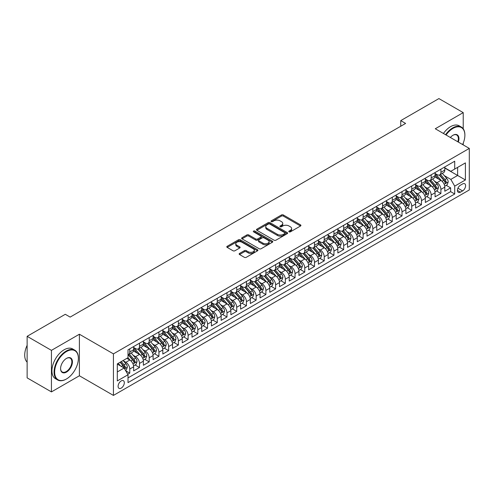 <?xml version="1.0" encoding="UTF-8"?>
<svg xmlns="http://www.w3.org/2000/svg" width="494" height="494" viewBox="0 0 494 494"><rect width="100%" height="100%" fill="white"/><g stroke="black" fill="none" stroke-linecap="round" stroke-linejoin="round"><path stroke-width="0.74" d="M289.058 231.847A0.945 0.543 0 0 0 290.392 231.847L300.531 225.993A1.352 0.778 0 0 0 300.926 225.437A1.352 0.778 0 0 0 300.531 224.887L283.352 214.97A1.352 0.778 0 0 0 281.444 214.97L271.305 220.824A0.945 0.543 0 0 0 271.027 221.213A0.945 0.543 0 0 0 271.305 221.596A0.945 0.543 0 0 0 272.639 221.596L273.954 220.837A4.316 2.495 0 0 1 280.061 220.837L281.494 221.664A4.316 2.495 0 0 1 282.759 223.43A4.316 2.495 0 0 1 281.494 225.19L280.178 225.949A0.945 0.543 0 0 0 279.907 226.332A0.945 0.543 0 0 0 280.178 226.721A0.945 0.543 0 0 0 281.518 226.721L282.827 225.962A4.316 2.495 0 0 1 288.934 225.962L290.367 226.789A4.316 2.495 0 0 1 291.633 228.555A4.316 2.495 0 0 1 290.367 230.315L289.058 231.075A0.945 0.543 0 0 0 288.78 231.458A0.945 0.543 0 0 0 289.058 231.847L289.058 231.075M121.203 388.117A4.403 2.538 120 0 0 124.08 384.239A4.403 2.538 120 0 0 123.407 380.713A4.403 2.538 120 0 0 121.203 380.93A4.403 2.538 120 0 0 118.332 384.807A4.403 2.538 120 0 0 119.005 388.333A4.403 2.538 120 0 0 121.203 388.117M239.547 253.434A1.352 0.778 0 0 0 239.152 253.984A1.352 0.778 0 0 0 239.547 254.534L244.363 257.318A1.352 0.778 0 0 0 246.278 257.318L257.535 250.816A1.352 0.778 0 0 0 257.93 250.26A1.352 0.778 0 0 0 257.535 249.711L240.356 239.794A1.352 0.778 0 0 0 238.448 239.794L227.184 246.296A1.352 0.778 0 0 0 226.789 246.846A1.352 0.778 0 0 0 227.184 247.395L233.007 250.761A1.352 0.778 0 0 0 234.916 250.761L239.738 247.976A1.352 0.778 0 0 0 240.133 247.426A1.352 0.778 0 0 0 239.738 246.877L236.848 245.209A3.612 2.087 0 0 1 235.792 243.733A3.612 2.087 0 0 1 238.022 241.807A3.612 2.087 0 0 1 241.955 242.258L253.268 248.791A3.612 2.087 0 0 1 254.324 250.26A3.612 2.087 0 0 1 252.094 252.187A3.612 2.087 0 0 1 248.161 251.736L246.278 250.649A1.352 0.778 0 0 0 244.363 250.649L239.547 253.434L239.547 254.534L244.363 251.773L244.363 250.649M79.392 334.222L51.438 350.363L27.133 336.328L27.133 377.873L51.438 391.903L79.392 375.767L113.429 395.416L113.429 353.871L79.392 334.222L79.392 375.767M463.224 128.798L463.224 112.62L435.27 128.761L469.3 148.41L113.429 353.871M463.224 112.62L438.913 98.584L400.751 120.622L400.751 126.236M27.133 336.328L65.294 314.295L70.154 317.099L405.611 123.426L400.751 120.622M274.047 240.177A1.352 0.778 0 0 0 275.955 240.177L287.218 233.674A1.352 0.778 0 0 0 287.613 233.125A1.352 0.778 0 0 0 287.218 232.575L270.039 222.658A1.352 0.778 0 0 0 268.131 222.658L256.868 229.16A1.352 0.778 0 0 0 256.472 229.71A1.352 0.778 0 0 0 256.868 230.26L274.047 240.177M253.953 232.05A0.945 0.543 0 0 1 254.91 232.18L254.91 231.062L272.379 241.146A1.352 0.778 0 0 1 272.774 241.696A1.352 0.778 0 0 1 272.379 242.245L261.116 248.748A1.352 0.778 0 0 1 259.208 248.748L242.029 238.83L242.029 237.725A1.352 0.778 0 0 0 241.634 238.281A1.352 0.778 0 0 0 242.029 238.83M242.029 237.725L246.846 234.946A1.352 0.778 0 0 1 248.754 234.946L255.725 238.966A1.352 0.778 0 0 0 257.633 238.966L260.832 237.12A1.352 0.778 0 0 0 261.227 236.57A1.352 0.778 0 0 0 260.832 236.021L253.576 231.834A0.945 0.543 0 0 1 253.299 231.445A0.945 0.543 0 0 1 253.885 230.939A0.945 0.543 0 0 1 254.91 231.062M127.742 374.291L129.761 373.124L125.723 370.796M123.432 360.879L125.871 362.293A5.502 3.174 60 0 1 129.761 369.03L133.652 366.783L133.652 370.883L139.487 367.511L135.06 364.961M133.152 355.266L135.597 356.68A5.502 3.174 60 0 1 139.487 363.417L143.371 361.17L143.371 365.27L149.207 361.898L144.785 359.342M142.877 349.653L145.316 351.067A5.502 3.174 60 0 1 149.207 357.798L153.097 355.557L153.097 359.651L158.932 356.285L154.505 353.729M152.603 344.04L155.042 345.448A5.502 3.174 60 0 1 158.932 352.185L162.822 349.943L162.822 354.037L168.652 350.672L164.23 348.116M162.322 338.427L164.768 339.835A5.502 3.174 60 0 1 168.652 346.572L172.542 344.33L172.542 348.424L178.377 345.059L173.956 342.503M172.048 332.814L174.487 334.222A5.502 3.174 60 0 1 178.377 340.959L182.267 338.717L182.267 342.811L188.103 339.446L183.675 336.889M181.767 327.201L184.213 328.609A5.502 3.174 60 0 1 188.103 335.346L191.993 333.098L191.993 337.198L197.822 333.833L193.401 331.276M191.493 321.588L193.932 322.996A5.502 3.174 60 0 1 197.822 329.733L201.713 327.485L201.713 331.585L207.548 328.22L203.12 325.663M201.219 315.975L203.658 317.383A5.502 3.174 60 0 1 207.548 324.12L211.438 321.872L211.438 325.972L217.274 322.601L212.846 320.05M210.938 310.362L213.383 311.77A5.502 3.174 60 0 1 217.274 318.507L221.158 316.259L221.158 320.359L226.993 316.987L222.572 314.437M220.664 304.742L223.103 306.157A5.502 3.174 60 0 1 226.993 312.893L230.883 310.646L230.883 314.746L236.719 311.374L232.291 308.824M230.389 299.129L232.828 300.543A5.502 3.174 60 0 1 236.719 307.28L240.609 305.033L240.609 309.133L246.438 305.761L242.017 303.205M240.109 293.516L242.554 294.924A5.502 3.174 60 0 1 246.438 301.661L250.328 299.42L250.328 303.514L256.164 300.148L251.742 297.592M249.834 287.903L252.273 289.311A5.502 3.174 60 0 1 256.164 296.048L260.054 293.807L260.054 297.901L265.889 294.535L261.462 291.979M259.56 282.29L261.999 283.698A5.502 3.174 60 0 1 265.889 290.435L269.78 288.193L269.78 292.287L275.609 288.922L271.187 286.366M269.279 276.677L271.719 278.085A5.502 3.174 60 0 1 275.609 284.822L279.499 282.574L279.499 286.674L285.334 283.309L280.913 280.753M279.005 271.064L281.444 272.472A5.502 3.174 60 0 1 285.334 279.209L289.225 276.961L289.225 281.061L295.06 277.696L290.633 275.139M288.724 265.451L291.17 266.859A5.502 3.174 60 0 1 295.06 273.596L298.944 271.348L298.944 275.448L304.779 272.077L300.358 269.526M298.45 259.838L300.889 261.246A5.502 3.174 60 0 1 304.779 267.983L308.67 265.735L308.67 269.835L314.505 266.464L310.078 263.913M308.176 254.225L310.615 255.633A5.502 3.174 60 0 1 314.505 262.37L318.395 260.122L318.395 264.222L324.231 260.851L319.803 258.3M317.895 248.606L320.34 250.02A5.502 3.174 60 0 1 324.231 256.757L328.115 254.509L328.115 258.609L333.95 255.237L329.529 252.681M327.621 242.992L330.06 244.407A5.502 3.174 60 0 1 333.95 251.137L337.84 248.896L337.84 252.99L343.676 249.624L339.248 247.068M337.346 237.379L339.786 238.787A5.502 3.174 60 0 1 343.676 245.524L347.566 243.283L347.566 247.377L353.395 244.011L348.974 241.455M347.066 231.766L349.511 233.174A5.502 3.174 60 0 1 353.395 239.911L357.286 237.67L357.286 241.764L363.121 238.398L358.7 235.842M356.791 226.153L359.231 227.561A5.502 3.174 60 0 1 363.121 234.298L367.011 232.057L367.011 236.151L372.846 232.785L368.419 230.229M366.511 220.54L368.956 221.948A5.502 3.174 60 0 1 372.846 228.685L376.737 226.437L376.737 230.537L382.566 227.172L378.145 224.616M376.237 214.927L378.676 216.335A5.502 3.174 60 0 1 382.566 223.072L386.456 220.824L386.456 224.924L392.292 221.559L387.864 219.003M385.962 209.314L388.401 210.722A5.502 3.174 60 0 1 392.292 217.459L396.182 215.211L396.182 219.311L402.017 215.94L397.59 213.389M395.682 203.701L398.127 205.109A5.502 3.174 60 0 1 402.017 211.846L405.901 209.598L405.901 213.698L411.737 210.327L407.315 207.776M405.407 198.082L407.846 199.496A5.502 3.174 60 0 1 411.737 206.233L415.627 203.985L415.627 208.085L421.462 204.714L417.035 202.163M415.133 192.469L417.572 193.883A5.502 3.174 60 0 1 421.462 200.62L425.353 198.372L425.353 202.472L431.182 199.101L426.76 196.544M424.852 186.856L427.298 188.263A5.502 3.174 60 0 1 431.182 195L435.072 192.759L435.072 196.853L440.907 193.487L440.907 189.387A5.502 3.174 -120 0 0 437.017 182.65L434.578 181.242M436.486 190.931L440.907 193.487M133.652 366.783A5.502 3.174 -120 0 0 129.761 360.046L126.841 358.36M143.371 361.17A5.502 3.174 -120 0 0 139.487 354.433L133.473 350.962M153.097 355.557A5.502 3.174 -120 0 0 149.207 348.82L143.192 345.349M162.822 349.943A5.502 3.174 -120 0 0 158.932 343.207L152.918 339.736M172.542 344.33A5.502 3.174 -120 0 0 168.652 337.593L162.643 334.117M182.267 338.717A5.502 3.174 -120 0 0 178.377 331.98L172.363 328.504M191.993 333.098A5.502 3.174 -120 0 0 188.103 326.361L182.088 322.891M201.713 327.485A5.502 3.174 -120 0 0 197.822 320.748L191.814 317.278M211.438 321.872A5.502 3.174 -120 0 0 207.548 315.135L201.533 311.665M221.158 316.259A5.502 3.174 -120 0 0 217.274 309.522L211.259 306.052M230.883 310.646A5.502 3.174 -120 0 0 226.993 303.909L220.979 300.438M240.609 305.033A5.502 3.174 -120 0 0 236.719 298.296L230.704 294.825M250.328 299.42A5.502 3.174 -120 0 0 246.438 292.683L240.43 289.212M260.054 293.807A5.502 3.174 -120 0 0 256.164 287.07L250.149 283.599M269.78 288.193A5.502 3.174 -120 0 0 265.889 281.457L259.875 277.98M279.499 282.574A5.502 3.174 -120 0 0 275.609 275.843L269.601 272.367M289.225 276.961A5.502 3.174 -120 0 0 285.334 270.224L279.32 266.754M298.944 271.348A5.502 3.174 -120 0 0 295.06 264.611L289.046 261.141M308.67 265.735A5.502 3.174 -120 0 0 304.779 258.998L298.765 255.528M318.395 260.122A5.502 3.174 -120 0 0 314.505 253.385L308.491 249.915M328.115 254.509A5.502 3.174 -120 0 0 324.231 247.772L318.216 244.302M337.84 248.896A5.502 3.174 -120 0 0 333.95 242.159L327.936 238.688M347.566 243.283A5.502 3.174 -120 0 0 343.676 236.546L337.661 233.075M357.286 237.67A5.502 3.174 -120 0 0 353.395 230.933L347.387 227.456M367.011 232.057A5.502 3.174 -120 0 0 363.121 225.32L357.106 221.843M376.737 226.437A5.502 3.174 -120 0 0 372.846 219.7L366.832 216.23M386.456 220.824A5.502 3.174 -120 0 0 382.566 214.087L376.551 210.617M396.182 215.211A5.502 3.174 -120 0 0 392.292 208.474L386.277 205.004M405.901 209.598A5.502 3.174 -120 0 0 402.017 202.861L396.003 199.391M415.627 203.985A5.502 3.174 -120 0 0 411.737 197.248L405.722 193.778M425.353 198.372A5.502 3.174 -120 0 0 421.462 191.635L415.448 188.165M435.072 192.759A5.502 3.174 -120 0 0 431.182 186.022L425.173 182.552M462.594 183.947L460.451 185.182A4.261 2.464 120 0 0 457.666 188.936A4.261 2.464 120 0 0 458.321 192.351A4.261 2.464 120 0 0 460.451 192.141L462.594 190.906A4.261 2.464 120 0 0 465.373 187.146A4.261 2.464 120 0 0 464.724 183.731A4.261 2.464 120 0 0 462.594 183.947M113.429 395.416L469.3 189.949L469.3 148.41M117.313 371.945L124.124 368.018L128.008 374.755L128.008 382.615L454.715 193.994L454.715 186.133L450.824 179.396L444.304 175.629M128.008 374.755L117.313 380.93L117.313 363.862L128.008 357.687L128.008 349.826L454.715 161.211L454.715 169.065L465.41 162.89L465.41 179.958L454.715 186.133M133.652 347.473L135.597 348.597A5.502 3.174 60 0 0 138.345 348.869L142.235 346.621A5.502 3.174 -120 0 0 143.371 344.102L143.371 340.959M143.371 341.86L145.316 342.978A5.502 3.174 60 0 0 148.07 343.256L151.961 341.008A5.502 3.174 -120 0 0 153.097 338.489L153.097 335.346M153.097 336.241L155.042 337.365A5.502 3.174 60 0 0 157.79 337.637L161.68 335.395A5.502 3.174 -120 0 0 162.822 332.876L162.822 329.733M162.822 330.628L164.768 331.752A5.502 3.174 60 0 0 167.515 332.024L171.406 329.782A5.502 3.174 -120 0 0 172.542 327.263L172.542 324.12M172.542 325.015L174.487 326.139A5.502 3.174 60 0 0 177.241 326.411L181.125 324.169A5.502 3.174 -120 0 0 182.267 321.65L182.267 318.507M182.267 319.402L184.213 320.526A5.502 3.174 60 0 0 186.96 320.797L190.851 318.55A5.502 3.174 -120 0 0 191.993 316.037L191.993 312.893M191.993 313.789L193.932 314.913A5.502 3.174 60 0 0 196.686 315.184L200.576 312.937A5.502 3.174 -120 0 0 201.713 310.423L201.713 307.274M201.713 308.176L203.658 309.3A5.502 3.174 60 0 0 206.406 309.571L210.296 307.324A5.502 3.174 -120 0 0 211.438 304.804L211.438 301.661M211.438 302.563L213.383 303.687A5.502 3.174 60 0 0 216.131 303.958L220.021 301.711A5.502 3.174 -120 0 0 221.158 299.191L221.158 296.048M221.158 296.95L223.103 298.073A5.502 3.174 60 0 0 225.857 298.345L229.747 296.097A5.502 3.174 -120 0 0 230.883 293.578L230.883 290.435M230.883 291.337L232.828 292.454A5.502 3.174 60 0 0 235.576 292.732L239.467 290.484A5.502 3.174 -120 0 0 240.609 287.965L240.609 284.822M240.609 285.723L242.554 286.841A5.502 3.174 60 0 0 245.302 287.113L249.192 284.871A5.502 3.174 -120 0 0 250.328 282.352L250.328 279.209M250.328 280.104L252.273 281.228A5.502 3.174 60 0 0 255.028 281.5L258.912 279.258A5.502 3.174 -120 0 0 260.054 276.739L260.054 273.596M260.054 274.491L261.999 275.615A5.502 3.174 60 0 0 264.747 275.887L268.637 273.645A5.502 3.174 -120 0 0 269.78 271.126L269.78 267.983M269.78 268.878L271.719 270.002A5.502 3.174 60 0 0 274.473 270.274L278.363 268.032A5.502 3.174 -120 0 0 279.499 265.513L279.499 262.37M279.499 263.265L281.444 264.389A5.502 3.174 60 0 0 284.192 264.661L288.082 262.413A5.502 3.174 -120 0 0 289.225 259.9L289.225 256.757M289.225 257.652L291.17 258.776A5.502 3.174 60 0 0 293.918 259.047L297.808 256.8A5.502 3.174 -120 0 0 298.944 254.287L298.944 251.137M298.944 252.039L300.889 253.163A5.502 3.174 60 0 0 303.643 253.434L307.534 251.187A5.502 3.174 -120 0 0 308.67 248.667L308.67 245.524M308.67 246.426L310.615 247.55A5.502 3.174 60 0 0 313.363 247.821L317.253 245.574A5.502 3.174 -120 0 0 318.395 243.054L318.395 239.911M318.395 240.813L320.34 241.937A5.502 3.174 60 0 0 323.088 242.208L326.979 239.961A5.502 3.174 -120 0 0 328.115 237.441L328.115 234.298M328.115 235.2L330.06 236.317A5.502 3.174 60 0 0 332.814 236.595L336.704 234.347A5.502 3.174 -120 0 0 337.84 231.828L337.84 228.685M337.84 229.58L339.786 230.704A5.502 3.174 60 0 0 342.533 230.976L346.424 228.734A5.502 3.174 -120 0 0 347.566 226.215L347.566 223.072M347.566 223.967L349.511 225.091A5.502 3.174 60 0 0 352.259 225.363L356.149 223.121A5.502 3.174 -120 0 0 357.286 220.602L357.286 217.459M357.286 218.354L359.231 219.478A5.502 3.174 60 0 0 361.985 219.75L365.869 217.508A5.502 3.174 -120 0 0 367.011 214.989L367.011 211.846M367.011 212.741L368.956 213.865A5.502 3.174 60 0 0 371.704 214.137L375.594 211.889A5.502 3.174 -120 0 0 376.737 209.376L376.737 206.233M376.737 207.128L378.676 208.252A5.502 3.174 60 0 0 381.43 208.524L385.32 206.276A5.502 3.174 -120 0 0 386.456 203.763L386.456 200.613M386.456 201.515L388.401 202.639A5.502 3.174 60 0 0 391.149 202.911L395.039 200.663A5.502 3.174 -120 0 0 396.182 198.143L396.182 195M396.182 195.902L398.127 197.026A5.502 3.174 60 0 0 400.875 197.297L404.765 195.05A5.502 3.174 -120 0 0 405.901 192.53L405.901 189.387M405.901 190.289L407.846 191.413A5.502 3.174 60 0 0 410.6 191.684L414.491 189.437A5.502 3.174 -120 0 0 415.627 186.917L415.627 183.774M415.627 184.676L417.572 185.793A5.502 3.174 60 0 0 420.32 186.071L424.21 183.824A5.502 3.174 -120 0 0 425.353 181.304L425.353 178.161M425.353 179.063L427.298 180.18A5.502 3.174 60 0 0 430.046 180.452L433.936 178.211A5.502 3.174 -120 0 0 435.072 175.691L435.072 172.548M128.008 377.898L450.633 191.635L450.633 187.874L444.798 191.24L444.798 187.146A5.502 3.174 -120 0 0 440.907 180.409L434.893 176.938M435.072 173.443L437.017 174.567A5.502 3.174 -120 0 0 439.771 174.839A5.502 3.174 -120 0 0 440.907 172.326L440.907 169.176M439.771 174.839L443.655 172.597A5.502 3.174 -120 0 0 444.798 170.078L444.798 166.935M129.761 348.82L129.761 351.963A5.502 3.174 60 0 1 128.619 354.482A5.502 3.174 60 0 1 128.008 354.704M128.619 354.482L132.509 352.234A5.502 3.174 -120 0 0 133.652 349.715L133.652 346.572M139.487 343.207L139.487 346.35A5.502 3.174 60 0 1 138.345 348.869M149.207 337.593L149.207 340.736A5.502 3.174 60 0 1 148.07 343.256M158.932 331.98L158.932 335.123A5.502 3.174 60 0 1 157.79 337.637M168.652 326.361L168.652 329.51A5.502 3.174 60 0 1 167.515 332.024M178.377 320.748L178.377 323.891A5.502 3.174 60 0 1 177.241 326.411M188.103 315.135L188.103 318.278A5.502 3.174 60 0 1 186.96 320.797M197.822 309.522L197.822 312.665A5.502 3.174 60 0 1 196.686 315.184M207.548 303.909L207.548 307.052A5.502 3.174 60 0 1 206.406 309.571M217.274 298.296L217.274 301.439A5.502 3.174 60 0 1 216.131 303.958M226.993 292.683L226.993 295.826A5.502 3.174 60 0 1 225.857 298.345M236.719 287.07L236.719 290.213A5.502 3.174 60 0 1 235.576 292.732M246.438 281.457L246.438 284.6A5.502 3.174 60 0 1 245.302 287.113M256.164 275.837L256.164 278.987A5.502 3.174 60 0 1 255.028 281.5M265.889 270.224L265.889 273.373A5.502 3.174 60 0 1 264.747 275.887M275.609 264.611L275.609 267.754A5.502 3.174 60 0 1 274.473 270.274M285.334 258.998L285.334 262.141A5.502 3.174 60 0 1 284.192 264.661M295.06 253.385L295.06 256.528A5.502 3.174 60 0 1 293.918 259.047M304.779 247.772L304.779 250.915A5.502 3.174 60 0 1 303.643 253.434M314.505 242.159L314.505 245.302A5.502 3.174 60 0 1 313.363 247.821M324.231 236.546L324.231 239.689A5.502 3.174 60 0 1 323.088 242.208M333.95 230.933L333.95 234.076A5.502 3.174 60 0 1 332.814 236.595M343.676 225.32L343.676 228.463A5.502 3.174 60 0 1 342.533 230.976M353.395 219.7L353.395 222.85A5.502 3.174 60 0 1 352.259 225.363M363.121 214.087L363.121 217.23A5.502 3.174 60 0 1 361.985 219.75M372.846 208.474L372.846 211.617A5.502 3.174 60 0 1 371.704 214.137M382.566 202.861L382.566 206.004A5.502 3.174 60 0 1 381.43 208.524M392.292 197.248L392.292 200.391A5.502 3.174 60 0 1 391.149 202.911M402.017 191.635L402.017 194.778A5.502 3.174 60 0 1 400.875 197.297M411.737 186.022L411.737 189.165A5.502 3.174 60 0 1 410.6 191.684M421.462 180.409L421.462 183.552A5.502 3.174 60 0 1 420.32 186.071M431.182 174.796L431.182 177.939A5.502 3.174 60 0 1 430.046 180.452M431.182 195L431.182 199.101M421.462 200.62L421.462 204.714M411.737 206.233L411.737 210.327M402.017 211.846L402.017 215.94M392.292 217.459L392.292 221.559M382.566 223.072L382.566 227.172M372.846 228.685L372.846 232.785M363.121 234.298L363.121 238.398M353.395 239.911L353.395 244.011M343.676 245.524L343.676 249.624M333.95 251.137L333.95 255.237M324.231 256.757L324.231 260.851M314.505 262.37L314.505 266.464M304.779 267.983L304.779 272.077M295.06 273.596L295.06 277.696M285.334 279.209L285.334 283.309M275.609 284.822L275.609 288.922M265.889 290.435L265.889 294.535M256.164 296.048L256.164 300.148M246.438 301.661L246.438 305.761M236.719 307.28L236.719 311.374M226.993 312.893L226.993 316.987M217.274 318.507L217.274 322.601M207.548 324.12L207.548 328.22M197.822 329.733L197.822 333.833M188.103 335.346L188.103 339.446M178.377 340.959L178.377 345.059M168.652 346.572L168.652 350.672M158.932 352.185L158.932 356.285M149.207 357.798L149.207 361.898M139.487 363.417L139.487 367.511M129.761 369.03L129.761 373.124M124.124 368.018L117.313 364.09M450.824 179.396L457.629 175.469L457.629 167.386L465.41 162.89M444.798 168.059L465.41 179.958M444.798 167.83L450.824 171.313L454.715 169.065M463.224 144.903L463.224 143.174M51.438 350.363L51.438 391.903M446.206 185.318L450.633 187.874M450.633 191.635L454.715 193.994M289.435 231.976L290.367 231.439A4.316 2.495 0 0 0 291.633 229.673L291.633 228.555M282.759 223.43L282.759 224.548A4.316 2.495 0 0 1 281.494 226.314L280.561 226.851M300.513 225.999L283.352 216.094A1.352 0.778 0 0 0 281.444 216.094L271.681 221.732M287.199 233.687L270.039 223.782A1.352 0.778 0 0 0 268.131 223.782L256.886 230.272L256.868 229.16M284.834 233.514A0.945 0.543 0 0 0 285.112 233.125A0.945 0.543 0 0 0 284.834 232.742L269.755 224.035A0.945 0.543 0 0 0 268.415 224.035L267.032 224.832A4.316 2.495 0 0 0 265.766 226.598A4.316 2.495 0 0 0 267.032 228.358L277.344 234.31A4.316 2.495 0 0 0 283.451 234.31L284.834 233.514L284.834 234.631A0.945 0.543 0 0 0 285.112 234.249L285.112 233.125M265.766 226.598L265.766 227.722A4.316 2.495 0 0 0 267.032 229.482L267.032 228.358M284.834 234.631L283.451 235.434A4.316 2.495 0 0 1 277.344 235.434L267.032 229.482M242.048 238.837L246.846 236.07L246.846 234.946M261.227 236.57L261.227 237.694A1.352 0.778 0 0 1 260.832 238.244L257.633 240.09A1.352 0.778 0 0 1 255.725 240.09L248.754 236.07A1.352 0.778 0 0 0 246.846 236.07M254.91 232.18L272.361 242.258M262.956 243.141A3.612 2.087 0 0 0 266.89 243.591A3.612 2.087 0 0 0 269.119 241.665A3.612 2.087 0 0 0 268.057 240.195L264.074 237.892A1.352 0.778 0 0 0 262.166 237.892L258.967 239.738A1.352 0.778 0 0 0 258.572 240.288A1.352 0.778 0 0 0 258.967 240.837L262.956 243.141L262.956 244.264A3.612 2.087 0 0 0 266.89 244.715A3.612 2.087 0 0 0 269.119 242.789L269.119 241.665M258.572 240.288L258.572 241.412A1.352 0.778 0 0 0 258.967 241.961L258.967 240.837M262.956 244.264L258.967 241.961M254.324 250.26L254.324 251.384A3.612 2.087 0 0 1 252.094 253.311A3.612 2.087 0 0 1 248.161 252.86L246.278 251.773A1.352 0.778 0 0 0 244.363 251.773M235.792 243.733L235.792 244.857A3.612 2.087 0 0 0 236.848 246.333L236.848 245.209M239.72 247.988L236.848 246.333M257.535 249.711L257.535 250.816L240.356 240.918A1.352 0.778 0 0 0 238.448 240.918L227.203 247.408M444.717 186.182L447.231 184.731L448.2 181.922A3.643 2.106 -120 0 0 446.78 178.501L442.34 173.357M441.451 180.761L436.177 174.66A10.522 6.076 -120 0 0 435.072 173.505M438.561 179.05L435.609 175.642A8.731 5.039 -120 0 0 435.072 175.055M439.271 175.037L443.766 180.242A3.643 2.106 60 0 1 445.063 182.749C445.613 183.484 446.002 183.262 446.23 182.076A3.643 2.106 -120 0 0 444.933 179.569L440.494 174.425M439.536 174.956L444.365 180.545A1.859 1.074 60 0 1 444.835 181.273L446.23 182.076M445.063 182.749L445.329 183.181M462.631 144.557A16.777 9.689 120 0 0 464.879 135.245A16.777 9.689 120 0 0 453.01 128.397A16.777 9.689 120 0 0 446.07 134.998M445.569 134.708A17.191 9.923 -60 0 1 452.72 127.89A17.191 9.923 -60 0 1 461.316 127.038A17.191 9.923 -60 0 1 464.879 134.905A17.191 9.923 -60 0 1 464.873 135.078M450.374 137.48A8.386 4.841 -60 0 1 453.01 135.245L453.01 135.245A8.386 4.841 -60 0 1 458.327 142.074M443.433 133.473A17.191 9.923 -60 0 1 450.584 126.655A17.191 9.923 -60 0 1 459.179 125.803L461.316 127.038M457.815 141.778A7.978 4.607 120 0 0 456.709 135.016A7.978 4.607 120 0 0 452.868 135.331M66.221 379.108L66.511 378.935A16.777 9.689 120 0 0 78.373 358.391A16.777 9.689 120 0 0 66.511 351.543A16.777 9.689 120 0 0 54.649 372.087A16.777 9.689 120 0 0 66.511 378.935L66.221 379.108A17.191 9.923 -60 0 1 57.625 379.954A17.191 9.923 -60 0 1 54.988 366.184A17.191 9.923 -60 0 1 66.221 351.036A17.191 9.923 -60 0 1 74.81 350.184A17.191 9.923 -60 0 1 78.373 358.051A17.191 9.923 -60 0 1 78.373 358.224M66.511 372.087A8.386 4.841 -60 0 1 60.577 368.666A8.386 4.841 -60 0 1 66.511 358.391L66.511 358.391A8.386 4.841 -60 0 1 72.439 361.812A8.386 4.841 -60 0 1 66.511 372.087M60.583 368.493A7.978 4.607 120 0 0 62.232 371.976A7.978 4.607 120 0 0 66.221 371.581A7.978 4.607 120 0 0 71.426 364.553A7.978 4.607 120 0 0 70.204 358.162A7.978 4.607 120 0 0 66.363 358.477M57.625 379.954L55.482 378.719A17.191 9.923 -60 0 1 52.852 364.949A17.191 9.923 -60 0 1 64.078 349.801A17.191 9.923 -60 0 1 72.674 348.949L74.81 350.184M27.133 362.151A17.191 9.923 -60 0 1 27.133 345.312M434.992 191.796L437.505 190.344L438.474 187.535A3.643 2.106 -120 0 0 437.06 184.114L432.614 178.97M431.725 186.374L426.458 180.279A10.522 6.076 -120 0 0 425.353 179.118M428.835 184.663L425.89 181.255A8.731 5.039 -120 0 0 425.353 180.668M429.552 180.656L434.041 185.855A3.643 2.106 60 0 1 435.344 188.368C435.887 189.097 436.276 188.875 436.511 187.689A3.643 2.106 -120 0 0 435.208 185.182L430.768 180.038M429.817 180.569L434.64 186.158A1.859 1.074 60 0 1 435.109 186.886L436.511 187.689M435.344 188.368L435.609 188.794M425.266 197.409L427.779 195.957L428.755 193.148A3.643 2.106 -120 0 0 427.335 189.727L422.889 184.583M422 191.993L416.732 185.892A10.522 6.076 -120 0 0 415.627 184.731M419.11 190.276L416.164 186.868A8.731 5.039 -120 0 0 415.627 186.281M419.826 186.269L424.321 191.468A3.643 2.106 60 0 1 425.618 193.981C426.168 194.71 426.557 194.488 426.785 193.308A3.643 2.106 -120 0 0 425.488 190.795L421.042 185.651M420.091 186.182L424.92 191.771A1.859 1.074 60 0 1 425.39 192.499L426.785 193.308M425.618 193.981L425.884 194.414M415.547 203.022L418.06 201.571L419.029 198.761A3.643 2.106 -120 0 0 417.609 195.34L413.169 190.196M412.28 197.606L407.007 191.505A10.522 6.076 -120 0 0 405.901 190.351M409.39 195.89L406.445 192.481A8.731 5.039 -120 0 0 405.901 191.894M410.1 191.882L414.596 197.081A3.643 2.106 60 0 1 415.899 199.595C416.442 200.323 416.831 200.101 417.066 198.921A3.643 2.106 -120 0 0 415.763 196.408L411.323 191.264M410.366 191.796L415.195 197.384A1.859 1.074 60 0 1 415.664 198.113L417.066 198.921M415.899 199.595L416.158 200.027M405.821 208.635L408.334 207.184L409.304 204.38A3.643 2.106 -120 0 0 407.89 200.959L403.444 195.815M402.554 203.219L397.287 197.118A10.522 6.076 -120 0 0 396.182 195.964M399.665 201.509L396.719 198.094A8.731 5.039 -120 0 0 396.182 197.507M400.381 197.495L404.876 202.694A3.643 2.106 60 0 1 406.173 205.208C406.723 205.942 407.112 205.714 407.34 204.535A3.643 2.106 -120 0 0 406.037 202.021L401.597 196.878M400.646 197.409L405.475 202.997A1.859 1.074 60 0 1 405.938 203.726L407.34 204.535M406.173 205.208L406.439 205.64M396.102 214.248L398.609 212.797L399.584 209.993A3.643 2.106 -120 0 0 398.164 206.572L393.724 201.429M392.829 208.832L387.562 202.731A10.522 6.076 -120 0 0 386.456 201.577M389.945 207.122L386.993 203.707A8.731 5.039 -120 0 0 386.456 203.12M390.655 203.108L395.151 208.307A3.643 2.106 60 0 1 396.447 210.821C396.997 211.556 397.386 211.327 397.614 210.148A3.643 2.106 -120 0 0 396.318 207.634L391.872 202.491M390.921 203.022L395.75 208.61A1.859 1.074 60 0 1 396.219 209.339L397.614 210.148M396.447 210.821L396.713 211.253M386.376 219.861L388.889 218.41L389.859 215.606A3.643 2.106 -120 0 0 388.438 212.185L383.999 207.042M383.109 214.445L377.842 208.345A10.522 6.076 -120 0 0 376.737 207.19M380.219 212.735L377.274 209.32A8.731 5.039 -120 0 0 376.737 208.734M380.936 208.721L385.425 213.927A3.643 2.106 60 0 1 386.728 216.434C387.271 217.169 387.66 216.94 387.895 215.761A3.643 2.106 -120 0 0 386.592 213.247L382.152 208.104M381.195 208.635L386.024 214.229A1.859 1.074 60 0 1 386.493 214.952L387.895 215.761M386.728 216.434L386.993 216.866M376.65 225.474L379.164 224.029L380.139 221.219A3.643 2.106 -120 0 0 378.719 217.798L374.273 212.655M373.384 220.058L368.116 213.958A10.522 6.076 -120 0 0 367.011 212.803M370.494 218.348L367.548 214.933A8.731 5.039 -120 0 0 367.011 214.347M371.21 214.334L375.706 219.54A3.643 2.106 60 0 1 377.002 222.047C377.552 222.782 377.941 222.553 378.169 221.374A3.643 2.106 -120 0 0 376.873 218.867L372.427 213.723M371.476 214.248L376.305 219.842A1.859 1.074 60 0 1 376.768 220.565L378.169 221.374M377.002 222.047L377.268 222.479M366.931 231.093L369.444 229.642L370.414 226.832A3.643 2.106 -120 0 0 368.993 223.412L364.553 218.268M363.664 225.672L358.391 219.571A10.522 6.076 -120 0 0 357.286 218.416M360.774 223.961L357.823 220.546A8.731 5.039 -120 0 0 357.286 219.96M361.485 219.947L365.98 225.153A3.643 2.106 60 0 1 367.277 227.66C367.826 228.395 368.215 228.172 368.444 226.987A3.643 2.106 -120 0 0 367.147 224.48L362.707 219.336M361.75 219.861L366.579 225.455A1.859 1.074 60 0 1 367.048 226.178L368.444 226.987M367.277 227.66L367.542 228.092M357.205 236.706L359.718 235.255L360.688 232.446A3.643 2.106 -120 0 0 359.274 229.025L354.828 223.881M353.939 231.285L348.671 225.184A10.522 6.076 -120 0 0 347.566 224.029M351.049 229.574L348.103 226.166A8.731 5.039 -120 0 0 347.566 225.579M351.765 225.56L356.254 230.766A3.643 2.106 60 0 1 357.557 233.273C358.101 234.008 358.49 233.786 358.724 232.6A3.643 2.106 -120 0 0 357.421 230.093L352.982 224.949M352.024 225.48L356.853 231.069A1.859 1.074 60 0 1 357.323 231.791L358.724 232.6M357.557 233.273L357.823 233.705M347.48 242.319L349.993 240.868L350.968 238.059A3.643 2.106 -120 0 0 349.548 234.638L345.102 229.494M344.213 236.898L338.946 230.803A10.522 6.076 -120 0 0 337.84 229.642M341.323 235.187L338.378 231.779A8.731 5.039 -120 0 0 337.84 231.192M342.039 231.173L346.535 236.379A3.643 2.106 60 0 1 347.832 238.886C348.381 239.621 348.77 239.399 348.999 238.213A3.643 2.106 -120 0 0 347.702 235.706L343.256 230.562M342.305 231.093L347.134 236.682A1.859 1.074 60 0 1 347.603 237.41L348.999 238.213M347.832 238.886L348.097 239.318M337.76 247.932L340.273 246.481L341.243 243.672A3.643 2.106 -120 0 0 339.823 240.251L335.383 235.107M334.494 242.511L329.22 236.416A10.522 6.076 -120 0 0 328.115 235.255M331.604 240.8L328.652 237.392A8.731 5.039 -120 0 0 328.115 236.805M332.314 236.793L336.809 241.992A3.643 2.106 60 0 1 338.112 244.505C338.656 245.234 339.045 245.012 339.273 243.826A3.643 2.106 -120 0 0 337.976 241.319L333.536 236.175M332.579 236.706L337.408 242.295A1.859 1.074 60 0 1 337.877 243.023L339.273 243.826M338.112 244.505L338.371 244.938M328.035 253.546L330.548 252.094L331.517 249.285A3.643 2.106 -120 0 0 330.103 245.864L325.657 240.72M324.768 248.13L319.501 242.029A10.522 6.076 -120 0 0 318.395 240.868M321.878 246.413L318.933 243.005A8.731 5.039 -120 0 0 318.395 242.418M322.594 242.406L327.084 247.605A3.643 2.106 60 0 1 328.387 250.118C328.936 250.847 329.325 250.625 329.554 249.445A3.643 2.106 -120 0 0 328.251 246.932L323.811 241.788M322.86 242.319L327.683 247.908A1.859 1.074 60 0 1 328.152 248.636L329.554 249.445M328.387 250.118L328.652 250.551M318.309 259.159L320.822 257.707L321.798 254.904A3.643 2.106 -120 0 0 320.378 251.477L315.938 246.333M315.042 253.743L309.775 247.642A10.522 6.076 -120 0 0 308.67 246.487M312.152 252.026L309.207 248.618A8.731 5.039 -120 0 0 308.67 248.031M312.869 248.019L317.364 253.218A3.643 2.106 60 0 1 318.661 255.731C319.21 256.46 319.599 256.238 319.828 255.058A3.643 2.106 -120 0 0 318.531 252.545L314.085 247.401M313.134 247.932L317.963 253.521A1.859 1.074 60 0 1 318.432 254.249L319.828 255.058M318.661 255.731L318.926 256.164M308.589 264.772L311.103 263.321L312.072 260.517A3.643 2.106 -120 0 0 310.652 257.096L306.212 251.952M305.323 259.356L300.056 253.255A10.522 6.076 -120 0 0 298.944 252.101M302.433 257.646L299.488 254.231A8.731 5.039 -120 0 0 298.944 253.644M303.149 253.632L307.639 258.831A3.643 2.106 60 0 1 308.941 261.345C309.485 262.079 309.874 261.851 310.108 260.671A3.643 2.106 -120 0 0 308.806 258.158L304.366 253.014M303.409 253.546L308.237 259.134A1.859 1.074 60 0 1 308.707 259.863L310.108 260.671M308.941 261.345L309.207 261.777M298.864 270.385L301.377 268.934L302.353 266.13A3.643 2.106 -120 0 0 300.932 262.709L296.486 257.565M295.597 264.969L290.33 258.868A10.522 6.076 -120 0 0 289.225 257.714M292.707 263.259L289.762 259.844A8.731 5.039 -120 0 0 289.225 259.257M293.424 259.245L297.919 264.444A3.643 2.106 60 0 1 299.216 266.958C299.765 267.692 300.154 267.464 300.383 266.285A3.643 2.106 -120 0 0 299.086 263.771L294.64 258.628M293.689 259.159L298.518 264.753A1.859 1.074 60 0 1 298.981 265.476L300.383 266.285M299.216 266.958L299.481 267.39M289.144 275.998L291.651 274.547L292.627 271.743A3.643 2.106 -120 0 0 291.207 268.322L286.767 263.178M285.872 270.582L280.604 264.481A10.522 6.076 -120 0 0 279.499 263.327M282.988 268.872L280.036 265.457A8.731 5.039 -120 0 0 279.499 264.87M283.698 264.858L288.193 270.064A3.643 2.106 60 0 1 289.49 272.571C290.04 273.306 290.429 273.077 290.657 271.898A3.643 2.106 -120 0 0 289.361 269.391L284.915 264.247M283.964 264.772L288.792 270.366A1.859 1.074 60 0 1 289.262 271.089L290.657 271.898M289.49 272.571L289.756 273.003M279.419 281.611L281.932 280.166L282.901 277.356A3.643 2.106 -120 0 0 281.481 273.935L277.041 268.792M276.152 276.195L270.885 270.094A10.522 6.076 -120 0 0 269.78 268.94M273.262 274.485L270.317 271.07A8.731 5.039 -120 0 0 269.78 270.484M273.979 270.471L278.468 275.677A3.643 2.106 60 0 1 279.771 278.184C280.314 278.919 280.703 278.696 280.938 277.511A3.643 2.106 -120 0 0 279.635 275.004L275.195 269.86M274.238 270.385L279.067 275.979A1.859 1.074 60 0 1 279.536 276.702L280.938 277.511M279.771 278.184L280.036 278.616M269.693 287.23L272.206 285.779L273.182 282.969A3.643 2.106 -120 0 0 271.762 279.548L267.316 274.405M266.427 281.808L261.159 275.708A10.522 6.076 -120 0 0 260.054 274.553M263.537 280.098L260.591 276.683A8.731 5.039 -120 0 0 260.054 276.097M264.253 276.084L268.748 281.29A3.643 2.106 60 0 1 270.045 283.797C270.595 284.532 270.984 284.309 271.212 283.124A3.643 2.106 -120 0 0 269.915 280.617L265.469 275.473M264.518 276.004L269.347 281.592A1.859 1.074 60 0 1 269.81 282.315L271.212 283.124M270.045 283.797L270.311 284.229M259.974 292.843L262.487 291.392L263.456 288.582A3.643 2.106 -120 0 0 262.036 285.162L257.596 280.018M256.707 287.422L251.434 281.321A10.522 6.076 -120 0 0 250.328 280.166M253.817 285.711L250.866 282.302A8.731 5.039 -120 0 0 250.328 281.716M254.527 281.697L259.023 286.903A3.643 2.106 60 0 1 260.319 289.41C260.869 290.145 261.258 289.922 261.487 288.737A3.643 2.106 -120 0 0 260.19 286.23L255.75 281.086M254.793 281.617L259.622 287.205A1.859 1.074 60 0 1 260.091 287.934L261.487 288.737M260.319 289.41L260.585 289.842M250.248 298.456L252.761 297.005L253.731 294.196A3.643 2.106 -120 0 0 252.317 290.775L247.871 285.631M246.981 293.035L241.714 286.94A10.522 6.076 -120 0 0 240.609 285.779M244.092 291.324L241.146 287.916A8.731 5.039 -120 0 0 240.609 287.329M244.808 287.31L249.297 292.516A3.643 2.106 60 0 1 250.6 295.029C251.15 295.758 251.532 295.536 251.767 294.35A3.643 2.106 -120 0 0 250.464 291.843L246.024 286.699M245.073 287.23L249.896 292.819A1.859 1.074 60 0 1 250.365 293.547L251.767 294.35M250.6 295.029L250.866 295.455M240.522 304.069L243.036 302.618L244.011 299.809A3.643 2.106 -120 0 0 242.591 296.388L238.145 291.244M237.256 298.654L231.989 292.553A10.522 6.076 -120 0 0 230.883 291.392M234.366 296.937L231.42 293.529A8.731 5.039 -120 0 0 230.883 292.942M235.082 292.93L239.578 298.129A3.643 2.106 60 0 1 240.874 300.642C241.424 301.371 241.813 301.149 242.041 299.969A3.643 2.106 -120 0 0 240.745 297.456L236.299 292.312M235.348 292.843L240.177 298.432A1.859 1.074 60 0 1 240.646 299.16L242.041 299.969M240.874 300.642L241.14 301.074M230.803 309.682L233.316 308.231L234.286 305.422A3.643 2.106 -120 0 0 232.865 302.001L228.426 296.857M227.536 304.267L222.263 298.166A10.522 6.076 -120 0 0 221.158 297.005M224.647 302.55L221.701 299.142A8.731 5.039 -120 0 0 221.158 298.555M225.357 298.543L229.852 303.742A3.643 2.106 60 0 1 231.155 306.255C231.698 306.984 232.087 306.762 232.322 305.582A3.643 2.106 -120 0 0 231.019 303.069L226.579 297.925M225.622 298.456L230.451 304.045A1.859 1.074 60 0 1 230.92 304.773L232.322 305.582M231.155 306.255L231.414 306.688M221.077 315.296L223.591 313.844L224.56 311.041A3.643 2.106 -120 0 0 223.146 307.62L218.7 302.476M217.811 309.88L212.544 303.779A10.522 6.076 -120 0 0 211.438 302.624M214.921 308.17L211.975 304.755A8.731 5.039 -120 0 0 211.438 304.168M215.637 304.156L220.133 309.355A3.643 2.106 60 0 1 221.429 311.868C221.979 312.603 222.368 312.375 222.596 311.195A3.643 2.106 -120 0 0 221.293 308.682L216.854 303.538M215.903 304.069L220.732 309.658A1.859 1.074 60 0 1 221.195 310.386L222.596 311.195M221.429 311.868L221.695 312.301M211.358 320.909L213.865 319.457L214.841 316.654A3.643 2.106 -120 0 0 213.42 313.233L208.981 308.089M208.085 315.493L202.818 309.392A10.522 6.076 -120 0 0 201.713 308.237M205.201 313.783L202.25 310.368A8.731 5.039 -120 0 0 201.713 309.781M205.912 309.769L210.407 314.968A3.643 2.106 60 0 1 211.704 317.481C212.253 318.216 212.642 317.988 212.871 316.808A3.643 2.106 -120 0 0 211.574 314.295L207.128 309.151M206.177 309.682L211.006 315.271A1.859 1.074 60 0 1 211.475 315.999L212.871 316.808M211.704 317.481L211.969 317.914M201.632 326.522L204.146 325.071L205.115 322.267A3.643 2.106 -120 0 0 203.695 318.846L199.255 313.702M198.366 321.106L193.098 315.005A10.522 6.076 -120 0 0 191.993 313.851M195.476 319.396L192.53 315.981A8.731 5.039 -120 0 0 191.993 315.394M196.192 315.382L200.681 320.587A3.643 2.106 60 0 1 201.984 323.095C202.528 323.829 202.917 323.601 203.151 322.421A3.643 2.106 -120 0 0 201.848 319.908L197.409 314.764M196.451 315.296L201.28 320.89A1.859 1.074 60 0 1 201.75 321.613L203.151 322.421M201.984 323.095L202.25 323.527M191.907 332.135L194.42 330.69L195.396 327.88A3.643 2.106 -120 0 0 193.975 324.459L189.529 319.315M188.64 326.719L183.373 320.618A10.522 6.076 -120 0 0 182.267 319.464M185.75 325.009L182.805 321.594A8.731 5.039 -120 0 0 182.267 321.007M186.466 320.995L190.962 326.201A3.643 2.106 60 0 1 192.259 328.708C192.808 329.442 193.197 329.214 193.426 328.035A3.643 2.106 -120 0 0 192.129 325.527L187.683 320.384M186.732 320.909L191.561 326.503A1.859 1.074 60 0 1 192.024 327.226L193.426 328.035M192.259 328.708L192.524 329.14M182.187 337.754L184.7 336.303L185.67 333.493A3.643 2.106 -120 0 0 184.25 330.072L179.81 324.929M178.921 332.332L173.647 326.231A10.522 6.076 -120 0 0 172.542 325.077M176.031 330.622L173.079 327.207A8.731 5.039 -120 0 0 172.542 326.62M176.741 326.608L181.236 331.814A3.643 2.106 60 0 1 182.533 334.321C183.083 335.056 183.472 334.833 183.7 333.648A3.643 2.106 -120 0 0 182.403 331.141L177.964 325.997M177.006 326.522L181.835 332.116A1.859 1.074 60 0 1 182.305 332.839L183.7 333.648M182.533 334.321L182.799 334.753M172.462 343.367L174.975 341.916L175.944 339.106A3.643 2.106 -120 0 0 174.53 335.685L170.084 330.542M169.195 337.945L163.928 331.845A10.522 6.076 -120 0 0 162.822 330.69M166.305 336.235L163.36 332.826A8.731 5.039 -120 0 0 162.822 332.24M167.021 332.221L171.511 337.427A3.643 2.106 60 0 1 172.814 339.934C173.357 340.669 173.746 340.446 173.981 339.261A3.643 2.106 -120 0 0 172.678 336.754L168.238 331.61M167.281 332.141L172.11 337.729A1.859 1.074 60 0 1 172.579 338.452L173.981 339.261M172.814 339.934L173.079 340.366M162.736 348.98L165.249 347.529L166.225 344.719A3.643 2.106 -120 0 0 164.805 341.298L160.359 336.155M159.469 343.558L154.202 337.464A10.522 6.076 -120 0 0 153.097 336.303M156.579 341.848L153.634 338.439A8.731 5.039 -120 0 0 153.097 337.853M157.296 337.834L161.791 343.04A3.643 2.106 60 0 1 163.088 345.547C163.638 346.282 164.027 346.059 164.255 344.874A3.643 2.106 -120 0 0 162.958 342.367L158.512 337.223M157.561 337.754L162.39 343.342A1.859 1.074 60 0 1 162.859 344.071L164.255 344.874M163.088 345.547L163.353 345.979M153.017 354.593L155.53 353.142L156.499 350.332A3.643 2.106 -120 0 0 155.079 346.911L150.639 341.768M149.75 349.172L144.476 343.077A10.522 6.076 -120 0 0 143.371 341.916M146.86 347.461L143.908 344.052A8.731 5.039 -120 0 0 143.371 343.466M147.57 343.454L152.066 348.653A3.643 2.106 60 0 1 153.368 351.166C153.912 351.895 154.301 351.672 154.529 350.487A3.643 2.106 -120 0 0 153.233 347.98L148.793 342.836M147.836 343.367L152.665 348.955A1.859 1.074 60 0 1 153.134 349.684L154.529 350.487M153.368 351.166L153.628 351.598M143.291 360.206L145.804 358.755L146.774 355.946A3.643 2.106 -120 0 0 145.36 352.525L140.913 347.381M140.024 354.791L134.757 348.69A10.522 6.076 -120 0 0 133.652 347.529M137.134 353.074L134.189 349.666A8.731 5.039 -120 0 0 133.652 349.079M137.851 349.067L142.34 354.266A3.643 2.106 60 0 1 143.643 356.779C144.192 357.508 144.581 357.286 144.81 356.106A3.643 2.106 -120 0 0 143.507 353.593L139.067 348.449M138.116 348.98L142.945 354.569A1.859 1.074 60 0 1 143.408 355.297L144.81 356.106M143.643 356.779L143.908 357.211M133.565 365.819L136.078 364.368L137.054 361.565A3.643 2.106 -120 0 0 135.634 358.138L131.194 352.994M130.299 360.404L127.977 357.712M127.409 358.687L127.032 358.255M128.125 354.68L132.62 359.879A3.643 2.106 60 0 1 133.917 362.392C134.467 363.121 134.856 362.899 135.084 361.719A3.643 2.106 -120 0 0 133.788 359.206L129.342 354.062M128.391 354.593L133.219 360.182A1.859 1.074 60 0 1 133.689 360.91L135.084 361.719M133.917 362.392L134.183 362.824M125.532 370.463L126.359 369.981L127.329 367.178A3.643 2.106 -120 0 0 125.908 363.757L123.111 360.515M120.505 365.931L118.251 363.325M117.689 364.306L117.313 363.874M120.098 362.256L122.895 365.492A3.643 2.106 60 0 1 124.198 368.005C124.741 368.74 125.13 368.512 125.365 367.332A3.643 2.106 -120 0 0 124.062 364.819L121.265 361.583M120.326 362.127L123.494 365.795A1.859 1.074 60 0 1 123.963 366.523L125.365 367.332M124.198 368.005L124.463 368.438M125.871 362.293L129.761 360.046M135.597 356.68L139.487 354.433M145.316 351.067L149.207 348.82M155.042 345.448L158.932 343.207M164.768 339.835L168.652 337.593M174.487 334.222L178.377 331.98M184.213 328.609L188.103 326.361M193.932 322.996L197.822 320.748M203.658 317.383L207.548 315.135M213.383 311.77L217.274 309.522M223.103 306.157L226.993 303.909M232.828 300.543L236.719 298.296M242.554 294.924L246.438 292.683M252.273 289.311L256.164 287.07M261.999 283.698L265.889 281.457M271.719 278.085L275.609 275.843M281.444 272.472L285.334 270.224M291.17 266.859L295.06 264.611M300.889 261.246L304.779 258.998M310.615 255.633L314.505 253.385M320.34 250.02L324.231 247.772M330.06 244.407L333.95 242.159M339.786 238.787L343.676 236.546M349.511 233.174L353.395 230.933M359.231 227.561L363.121 225.32M368.956 221.948L372.846 219.7M378.676 216.335L382.566 214.087M388.401 210.722L392.292 208.474M398.127 205.109L402.017 202.861M407.846 199.496L411.737 197.248M417.572 193.883L421.462 191.635M427.298 188.263L431.182 186.022M437.017 182.65L440.907 180.409M440.907 172.326L444.798 170.078M129.761 351.963L133.652 349.715M139.487 346.35L143.371 344.102M149.207 340.736L153.097 338.489M158.932 335.123L162.822 332.876M168.652 329.51L172.542 327.263M178.377 323.891L182.267 321.65M188.103 318.278L191.993 316.037M197.822 312.665L201.713 310.423M207.548 307.052L211.438 304.804M217.274 301.439L221.158 299.191M226.993 295.826L230.883 293.578M236.719 290.213L240.609 287.965M246.438 284.6L250.328 282.352M256.164 278.987L260.054 276.739M265.889 273.373L269.78 271.126M275.609 267.754L279.499 265.513M285.334 262.141L289.225 259.9M295.06 256.528L298.944 254.287M304.779 250.915L308.67 248.667M314.505 245.302L318.395 243.054M324.231 239.689L328.115 237.441M333.95 234.076L337.84 231.828M343.676 228.463L347.566 226.215M353.395 222.85L357.286 220.602M363.121 217.23L367.011 214.989M372.846 211.617L376.737 209.376M382.566 206.004L386.456 203.763M392.292 200.391L396.182 198.143M402.017 194.778L405.901 192.53M411.737 189.165L415.627 186.917M421.462 183.552L425.353 181.304M431.182 177.939L435.072 175.691M440.907 189.387L444.798 187.146M457.926 188.214L462.594 190.906M457.438 190.4L460.451 192.141M290.367 231.439L290.367 230.315M280.178 226.721L280.178 225.949M281.494 226.314L281.494 225.19M271.305 221.596L271.305 220.824M281.444 216.094L281.444 214.97M283.352 216.094L283.352 214.97M300.531 225.993L300.531 224.887M268.131 223.782L268.131 222.658M270.039 223.782L270.039 222.658M287.218 233.674L287.218 232.575M277.344 235.434L277.344 234.31M283.451 235.434L283.451 234.31M248.754 236.07L248.754 234.946M255.725 240.09L255.725 238.966M257.633 240.09L257.633 238.966M260.832 238.244L260.832 237.12M272.379 242.245L272.379 241.146M246.278 251.773L246.278 250.649M248.161 252.86L248.161 251.736M239.738 247.976L239.738 246.877M227.184 247.395L227.184 246.296M238.448 240.918L238.448 239.794M240.356 240.918L240.356 239.794M444.162 184.311L448.175 181.996M436.177 174.66L436.677 174.376M444.933 179.569L446.78 178.501M442.031 181.242L443.766 180.242M434.436 189.924L438.45 187.609M426.458 180.279L426.958 179.989M435.208 185.182L437.06 184.114M432.306 186.862L434.041 185.855M424.71 195.538L428.73 193.222M416.732 185.892L417.232 185.602M425.488 190.795L427.335 189.727M422.58 192.475L424.321 191.468M414.991 201.151L419.005 198.835M407.007 191.505L407.513 191.215M415.763 196.408L417.609 195.34M412.861 198.088L414.596 197.081M405.265 206.77L409.285 204.448M397.287 197.118L397.787 196.828M406.037 202.021L407.89 200.959M403.135 203.701L404.876 202.694M395.546 212.383L399.56 210.061M387.562 202.731L388.062 202.441M396.318 207.634L398.164 206.572M393.409 209.314L395.151 208.307M385.82 217.996L389.834 215.674M377.842 208.345L378.342 208.054M386.592 213.247L388.438 212.185M383.69 214.927L385.425 213.927M376.095 223.609L380.114 221.287M368.116 213.958L368.617 213.667M376.873 218.867L378.719 217.798M373.964 220.54L375.706 219.54M366.375 229.222L370.389 226.9M358.391 219.571L358.891 219.28M367.147 224.48L368.993 223.412M364.245 226.153L365.98 225.153M356.649 234.835L360.663 232.52M348.671 225.184L349.172 224.9M357.421 230.093L359.274 229.025M354.519 231.766L356.254 230.766M346.924 240.448L350.944 238.133M338.946 230.803L339.446 230.513M347.702 235.706L349.548 234.638M344.793 237.379L346.535 236.379M337.204 246.061L341.218 243.746M329.22 236.416L329.726 236.126M337.976 241.319L339.823 240.251M335.074 242.999L336.809 241.992M327.479 251.674L331.499 249.359M319.501 242.029L320.001 241.739M328.251 246.932L330.103 245.864M325.348 248.612L327.084 247.605M317.753 257.288L321.773 254.972M309.775 247.642L310.275 247.352M318.531 252.545L320.378 251.477M315.623 254.225L317.364 253.218M308.034 262.907L312.047 260.585M300.056 253.255L300.556 252.965M308.806 258.158L310.652 257.096M305.903 259.838L307.639 258.831M298.308 268.52L302.328 266.198M290.33 258.868L290.83 258.578M299.086 263.771L300.932 262.709M296.178 265.451L297.919 264.444M288.589 274.133L292.602 271.811M280.604 264.481L281.105 264.191M289.361 269.391L291.207 268.322M286.458 271.064L288.193 270.064M278.863 279.746L282.877 277.424M270.885 270.094L271.385 269.804M279.635 275.004L281.481 273.935M276.733 276.677L278.468 275.677M269.137 285.359L273.157 283.037M261.159 275.708L261.659 275.424M269.915 280.617L271.762 279.548M267.007 282.29L268.748 281.29M259.418 290.972L263.432 288.657M251.434 281.321L251.934 281.037M260.19 286.23L262.036 285.162M257.288 287.903L259.023 286.903M249.692 296.585L253.706 294.27M241.714 286.94L242.214 286.65M250.464 291.843L252.317 290.775M247.562 293.522L249.297 292.516M239.967 302.198L243.987 299.883M231.989 292.553L232.489 292.263M240.745 297.456L242.591 296.388M237.836 299.136L239.578 298.129M230.247 307.811L234.261 305.496M222.263 298.166L222.769 297.876M231.019 303.069L232.865 302.001M228.117 304.749L229.852 303.742M220.522 313.431L224.542 311.109M212.544 303.779L213.044 303.489M221.293 308.682L223.146 307.62M218.391 310.362L220.133 309.355M210.802 319.044L214.816 316.722M202.818 309.392L203.318 309.102M211.574 314.295L213.42 313.233M208.666 315.975L210.407 314.968M201.077 324.657L205.09 322.335M193.098 315.005L193.599 314.715M201.848 319.908L203.695 318.846M198.946 321.588L200.681 320.587M191.351 330.27L195.371 327.948M183.373 320.618L183.873 320.328M192.129 325.527L193.975 324.459M189.221 327.201L190.962 326.201M181.631 335.883L185.645 333.561M173.647 326.231L174.147 325.941M182.403 331.141L184.25 330.072M179.501 332.814L181.236 331.814M171.906 341.496L175.92 339.18M163.928 331.845L164.428 331.56M172.678 336.754L174.53 335.685M169.775 338.427L171.511 337.427M162.18 347.109L166.2 344.793M154.202 337.464L154.702 337.174M162.958 342.367L164.805 341.298M160.05 344.04L161.791 343.04M152.461 352.722L156.475 350.407M144.476 343.077L144.983 342.787M153.233 347.98L155.079 346.911M150.33 349.659L152.066 348.653M142.735 358.335L146.755 356.02M134.757 348.69L135.257 348.4M143.507 353.593L145.36 352.525M140.605 355.272L142.34 354.266M133.016 363.948L137.029 361.633M133.788 359.206L135.634 358.138M130.879 360.886L132.62 359.879M124.581 368.82L127.304 367.246M124.062 364.819L125.908 363.757M121.326 366.4L122.895 365.492M464.879 135.245L464.879 134.905M78.373 358.391L78.373 358.051"/></g></svg>

